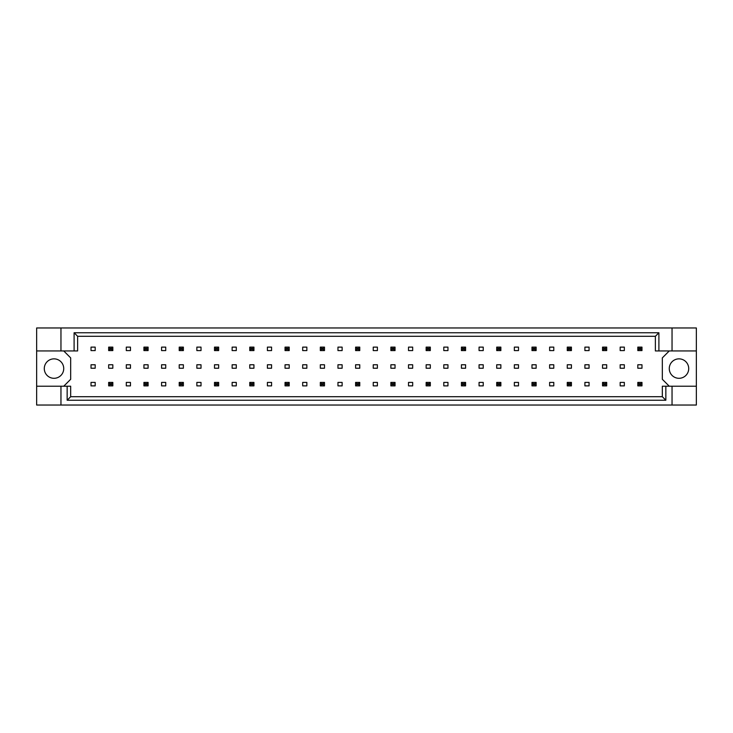 <?xml version="1.0" encoding="UTF-8"?>
<svg xmlns="http://www.w3.org/2000/svg" width="733" height="733" viewBox="0 0 733 733"><rect width="100%" height="100%" fill="white"/><g stroke="black" fill="none" stroke-linecap="round" stroke-linejoin="round"><path stroke-width="1.1" d="M63.734 368.58A9.721 9.721 0 0 1 54.013 378.301A9.721 9.721 0 0 1 44.292 368.58A9.721 9.721 0 0 1 54.013 358.858A9.721 9.721 0 0 1 63.734 368.58M688.708 368.58A9.721 9.721 0 0 1 678.987 378.301A9.721 9.721 0 0 1 669.266 368.58A9.721 9.721 0 0 1 678.987 358.858A9.721 9.721 0 0 1 688.708 368.58M36.65 350.942L60.958 350.942L60.958 327.963L36.65 327.963L36.65 386.218L70.68 386.218L70.68 396.709L662.32 396.709L662.32 386.218L665.848 386.218L665.848 400.236L67.152 400.236L67.152 386.218M112.827 364.768L108.658 364.768L108.658 368.232L112.827 368.232L112.827 364.768M95.189 382.406L91.02 382.406L91.02 385.879L95.189 385.879L95.189 382.406M95.189 364.768L91.02 364.768L91.02 368.232L95.189 368.232L95.189 364.768M95.189 347.121L91.02 347.121L91.02 350.594L95.189 350.594L95.189 347.121M63.734 386.218L70.68 379.282L70.68 357.887L63.734 350.942M669.266 350.942L662.32 357.887L662.32 379.282L669.266 386.218M130.465 385.879L130.465 382.406L126.296 382.406L126.296 385.879L130.465 385.879M165.74 385.879L165.74 382.406L161.581 382.406L161.581 385.879L165.74 385.879M201.016 385.879L201.016 382.406L196.856 382.406L196.856 385.879L201.016 385.879M236.292 385.879L236.292 382.406L232.132 382.406L232.132 385.879L236.292 385.879M271.577 385.879L271.577 382.406L267.408 382.406L267.408 385.879L271.577 385.879M306.852 385.879L306.852 382.406L302.683 382.406L302.683 385.879L306.852 385.879M342.128 385.879L342.128 382.406L337.959 382.406L337.959 385.879L342.128 385.879M377.403 385.879L377.403 382.406L373.234 382.406L373.234 385.879L377.403 385.879M412.679 385.879L412.679 382.406L408.51 382.406L408.51 385.879L412.679 385.879M447.955 385.879L447.955 382.406L443.786 382.406L443.786 385.879L447.955 385.879M483.23 385.879L483.23 382.406L479.061 382.406L479.061 385.879L483.23 385.879M518.506 385.879L518.506 382.406L514.346 382.406L514.346 385.879L518.506 385.879M553.781 385.879L553.781 382.406L549.622 382.406L549.622 385.879L553.781 385.879M589.066 385.879L589.066 382.406L584.897 382.406L584.897 385.879L589.066 385.879M624.342 385.879L624.342 382.406L620.173 382.406L620.173 385.879L624.342 385.879M130.465 350.594L130.465 347.121L126.296 347.121L126.296 350.594L130.465 350.594M165.74 350.594L165.74 347.121L161.581 347.121L161.581 350.594L165.74 350.594M201.016 350.594L201.016 347.121L196.856 347.121L196.856 350.594L201.016 350.594M236.292 350.594L236.292 347.121L232.132 347.121L232.132 350.594L236.292 350.594M271.577 350.594L271.577 347.121L267.408 347.121L267.408 350.594L271.577 350.594M306.852 350.594L306.852 347.121L302.683 347.121L302.683 350.594L306.852 350.594M342.128 350.594L342.128 347.121L337.959 347.121L337.959 350.594L342.128 350.594M377.403 350.594L377.403 347.121L373.234 347.121L373.234 350.594L377.403 350.594M412.679 350.594L412.679 347.121L408.51 347.121L408.51 350.594L412.679 350.594M447.955 350.594L447.955 347.121L443.786 347.121L443.786 350.594L447.955 350.594M483.23 350.594L483.23 347.121L479.061 347.121L479.061 350.594L483.23 350.594M518.506 350.594L518.506 347.121L514.346 347.121L514.346 350.594L518.506 350.594M553.781 350.594L553.781 347.121L549.622 347.121L549.622 350.594L553.781 350.594M589.066 350.594L589.066 347.121L584.897 347.121L584.897 350.594L589.066 350.594M624.342 350.594L624.342 347.121L620.173 347.121L620.173 350.594L624.342 350.594M130.465 368.232L130.465 364.768L126.296 364.768L126.296 368.232L130.465 368.232M148.103 368.232L148.103 364.768L143.934 364.768L143.934 368.232L148.103 368.232M165.74 368.232L165.74 364.768L161.581 364.768L161.581 368.232L165.74 368.232M183.378 368.232L183.378 364.768L179.219 364.768L179.219 368.232L183.378 368.232M201.016 368.232L201.016 364.768L196.856 364.768L196.856 368.232L201.016 368.232M218.654 368.232L218.654 364.768L214.494 364.768L214.494 368.232L218.654 368.232M236.292 368.232L236.292 364.768L232.132 364.768L232.132 368.232L236.292 368.232M253.939 368.232L253.939 364.768L249.77 364.768L249.77 368.232L253.939 368.232M271.577 368.232L271.577 364.768L267.408 364.768L267.408 368.232L271.577 368.232M289.214 368.232L289.214 364.768L285.045 364.768L285.045 368.232L289.214 368.232M306.852 368.232L306.852 364.768L302.683 364.768L302.683 368.232L306.852 368.232M324.49 368.232L324.49 364.768L320.321 364.768L320.321 368.232L324.49 368.232M342.128 368.232L342.128 364.768L337.959 364.768L337.959 368.232L342.128 368.232M359.766 368.232L359.766 364.768L355.597 364.768L355.597 368.232L359.766 368.232M377.403 368.232L377.403 364.768L373.234 364.768L373.234 368.232L377.403 368.232M395.041 368.232L395.041 364.768L390.872 364.768L390.872 368.232L395.041 368.232M412.679 368.232L412.679 364.768L408.51 364.768L408.51 368.232L412.679 368.232M430.317 368.232L430.317 364.768L426.148 364.768L426.148 368.232L430.317 368.232M447.955 368.232L447.955 364.768L443.786 364.768L443.786 368.232L447.955 368.232M465.592 368.232L465.592 364.768L461.424 364.768L461.424 368.232L465.592 368.232M483.23 368.232L483.23 364.768L479.061 364.768L479.061 368.232L483.23 368.232M500.868 368.232L500.868 364.768L496.708 364.768L496.708 368.232L500.868 368.232M518.506 368.232L518.506 364.768L514.346 364.768L514.346 368.232L518.506 368.232M536.144 368.232L536.144 364.768L531.984 364.768L531.984 368.232L536.144 368.232M553.781 368.232L553.781 364.768L549.622 364.768L549.622 368.232L553.781 368.232M571.419 368.232L571.419 364.768L567.26 364.768L567.26 368.232L571.419 368.232M589.066 368.232L589.066 364.768L584.897 364.768L584.897 368.232L589.066 368.232M606.704 368.232L606.704 364.768L602.535 364.768L602.535 368.232L606.704 368.232M624.342 368.232L624.342 364.768L620.173 364.768L620.173 368.232L624.342 368.232M641.98 368.232L641.98 364.768L637.811 364.768L637.811 368.232L641.98 368.232M36.65 386.218L36.65 405.037L696.35 405.037L696.35 327.963L672.042 327.963L672.042 350.942L655.375 350.942L655.375 336.291L77.625 336.291L77.625 350.942L74.097 350.942L74.097 332.764L658.903 332.764L658.903 350.942M672.042 405.037L672.042 386.218L696.35 386.218M60.958 327.963L672.042 327.963M60.958 350.942L74.097 350.942M60.958 405.037L60.958 386.218M672.042 386.218L665.848 386.218M696.35 350.942L672.042 350.942M665.848 400.236L662.32 396.709M67.152 400.236L70.68 396.709M74.097 332.764L77.625 336.291M658.903 332.764L655.375 336.291M109.913 348.377L109.913 349.348L111.581 349.348L111.581 348.377L109.913 348.377L108.658 347.121L112.827 347.121L112.827 350.594L108.658 350.594L108.658 347.121M112.827 347.121L111.581 348.377M109.913 349.348L108.658 350.594M112.827 350.594L111.581 349.348M109.913 383.652L109.913 384.623L111.581 384.623L111.581 383.652L109.913 383.652L108.658 382.406L112.827 382.406L112.827 385.879L108.658 385.879L108.658 382.406M112.827 382.406L111.581 383.652M109.913 384.623L108.658 385.879M112.827 385.879L111.581 384.623M145.189 348.377L145.189 349.348L146.857 349.348L146.857 348.377L145.189 348.377L143.934 347.121L148.103 347.121L148.103 350.594L143.934 350.594L143.934 347.121M148.103 347.121L146.857 348.377M145.189 349.348L143.934 350.594M148.103 350.594L146.857 349.348M180.465 348.377L180.465 349.348L182.132 349.348L182.132 348.377L180.465 348.377L179.219 347.121L183.378 347.121L183.378 350.594L179.219 350.594L179.219 347.121M183.378 347.121L182.132 348.377M180.465 349.348L179.219 350.594M183.378 350.594L182.132 349.348M215.74 348.377L215.74 349.348L217.408 349.348L217.408 348.377L215.74 348.377L214.494 347.121L218.654 347.121L218.654 350.594L214.494 350.594L214.494 347.121M218.654 347.121L217.408 348.377M215.74 349.348L214.494 350.594M218.654 350.594L217.408 349.348M251.016 348.377L251.016 349.348L252.683 349.348L252.683 348.377L251.016 348.377L249.77 347.121L253.939 347.121L253.939 350.594L249.77 350.594L249.77 347.121M253.939 347.121L252.683 348.377M251.016 349.348L249.77 350.594M253.939 350.594L252.683 349.348M145.189 383.652L145.189 384.623L146.857 384.623L146.857 383.652L145.189 383.652L143.934 382.406L148.103 382.406L148.103 385.879L143.934 385.879L143.934 382.406M148.103 382.406L146.857 383.652M145.189 384.623L143.934 385.879M148.103 385.879L146.857 384.623M180.465 383.652L180.465 384.623L182.132 384.623L182.132 383.652L180.465 383.652L179.219 382.406L183.378 382.406L183.378 385.879L179.219 385.879L179.219 382.406M183.378 382.406L182.132 383.652M180.465 384.623L179.219 385.879M183.378 385.879L182.132 384.623M215.74 383.652L215.74 384.623L217.408 384.623L217.408 383.652L215.74 383.652L214.494 382.406L218.654 382.406L218.654 385.879L214.494 385.879L214.494 382.406M218.654 382.406L217.408 383.652M215.74 384.623L214.494 385.879M218.654 385.879L217.408 384.623M251.016 383.652L251.016 384.623L252.683 384.623L252.683 383.652L251.016 383.652L249.77 382.406L253.939 382.406L253.939 385.879L249.77 385.879L249.77 382.406M253.939 382.406L252.683 383.652M251.016 384.623L249.77 385.879M253.939 385.879L252.683 384.623M286.291 383.652L286.291 384.623L287.959 384.623L287.959 383.652L286.291 383.652L285.045 382.406L289.214 382.406L289.214 385.879L285.045 385.879L285.045 382.406M289.214 382.406L287.959 383.652M286.291 384.623L285.045 385.879M289.214 385.879L287.959 384.623M321.567 383.652L321.567 384.623L323.235 384.623L323.235 383.652L321.567 383.652L320.321 382.406L324.49 382.406L324.49 385.879L320.321 385.879L320.321 382.406M324.49 382.406L323.235 383.652M321.567 384.623L320.321 385.879M324.49 385.879L323.235 384.623M356.852 383.652L356.852 384.623L358.51 384.623L358.51 383.652L356.852 383.652L355.597 382.406L359.766 382.406L359.766 385.879L355.597 385.879L355.597 382.406M359.766 382.406L358.51 383.652M356.852 384.623L355.597 385.879M359.766 385.879L358.51 384.623M286.291 348.377L286.291 349.348L287.959 349.348L287.959 348.377L286.291 348.377L285.045 347.121L289.214 347.121L289.214 350.594L285.045 350.594L285.045 347.121M289.214 347.121L287.959 348.377M286.291 349.348L285.045 350.594M289.214 350.594L287.959 349.348M321.567 348.377L321.567 349.348L323.235 349.348L323.235 348.377L321.567 348.377L320.321 347.121L324.49 347.121L324.49 350.594L320.321 350.594L320.321 347.121M324.49 347.121L323.235 348.377M321.567 349.348L320.321 350.594M324.49 350.594L323.235 349.348M356.852 348.377L356.852 349.348L358.51 349.348L358.51 348.377L356.852 348.377L355.597 347.121L359.766 347.121L359.766 350.594L355.597 350.594L355.597 347.121M359.766 347.121L358.51 348.377M356.852 349.348L355.597 350.594M359.766 350.594L358.51 349.348M392.128 348.377L392.128 349.348L393.795 349.348L393.795 348.377L392.128 348.377L390.872 347.121L395.041 347.121L395.041 350.594L390.872 350.594L390.872 347.121M395.041 347.121L393.795 348.377M392.128 349.348L390.872 350.594M395.041 350.594L393.795 349.348M427.403 348.377L427.403 349.348L429.071 349.348L429.071 348.377L427.403 348.377L426.148 347.121L430.317 347.121L430.317 350.594L426.148 350.594L426.148 347.121M430.317 347.121L429.071 348.377M427.403 349.348L426.148 350.594M430.317 350.594L429.071 349.348M462.679 348.377L462.679 349.348L464.346 349.348L464.346 348.377L462.679 348.377L461.424 347.121L465.592 347.121L465.592 350.594L461.424 350.594L461.424 347.121M465.592 347.121L464.346 348.377M462.679 349.348L461.424 350.594M465.592 350.594L464.346 349.348M497.954 348.377L497.954 349.348L499.622 349.348L499.622 348.377L497.954 348.377L496.708 347.121L500.868 347.121L500.868 350.594L496.708 350.594L496.708 347.121M500.868 347.121L499.622 348.377M497.954 349.348L496.708 350.594M500.868 350.594L499.622 349.348M533.23 348.377L533.23 349.348L534.898 349.348L534.898 348.377L533.23 348.377L531.984 347.121L536.144 347.121L536.144 350.594L531.984 350.594L531.984 347.121M536.144 347.121L534.898 348.377M533.23 349.348L531.984 350.594M536.144 350.594L534.898 349.348M568.506 348.377L568.506 349.348L570.173 349.348L570.173 348.377L568.506 348.377L567.26 347.121L571.419 347.121L571.419 350.594L567.26 350.594L567.26 347.121M571.419 347.121L570.173 348.377M568.506 349.348L567.26 350.594M571.419 350.594L570.173 349.348M603.781 348.377L603.781 349.348L605.449 349.348L605.449 348.377L603.781 348.377L602.535 347.121L606.704 347.121L606.704 350.594L602.535 350.594L602.535 347.121M606.704 347.121L605.449 348.377M603.781 349.348L602.535 350.594M606.704 350.594L605.449 349.348M639.057 348.377L639.057 349.348L640.724 349.348L640.724 348.377L639.057 348.377L637.811 347.121L641.98 347.121L641.98 350.594L637.811 350.594L637.811 347.121M641.98 347.121L640.724 348.377M639.057 349.348L637.811 350.594M641.98 350.594L640.724 349.348M392.128 383.652L392.128 384.623L393.795 384.623L393.795 383.652L392.128 383.652L390.872 382.406L395.041 382.406L395.041 385.879L390.872 385.879L390.872 382.406M395.041 382.406L393.795 383.652M392.128 384.623L390.872 385.879M395.041 385.879L393.795 384.623M427.403 383.652L427.403 384.623L429.071 384.623L429.071 383.652L427.403 383.652L426.148 382.406L430.317 382.406L430.317 385.879L426.148 385.879L426.148 382.406M430.317 382.406L429.071 383.652M427.403 384.623L426.148 385.879M430.317 385.879L429.071 384.623M462.679 383.652L462.679 384.623L464.346 384.623L464.346 383.652L462.679 383.652L461.424 382.406L465.592 382.406L465.592 385.879L461.424 385.879L461.424 382.406M465.592 382.406L464.346 383.652M462.679 384.623L461.424 385.879M465.592 385.879L464.346 384.623M497.954 383.652L497.954 384.623L499.622 384.623L499.622 383.652L497.954 383.652L496.708 382.406L500.868 382.406L500.868 385.879L496.708 385.879L496.708 382.406M500.868 382.406L499.622 383.652M497.954 384.623L496.708 385.879M500.868 385.879L499.622 384.623M533.23 383.652L533.23 384.623L534.898 384.623L534.898 383.652L533.23 383.652L531.984 382.406L536.144 382.406L536.144 385.879L531.984 385.879L531.984 382.406M536.144 382.406L534.898 383.652M533.23 384.623L531.984 385.879M536.144 385.879L534.898 384.623M568.506 383.652L568.506 384.623L570.173 384.623L570.173 383.652L568.506 383.652L567.26 382.406L571.419 382.406L571.419 385.879L567.26 385.879L567.26 382.406M571.419 382.406L570.173 383.652M568.506 384.623L567.26 385.879M571.419 385.879L570.173 384.623M603.781 383.652L603.781 384.623L605.449 384.623L605.449 383.652L603.781 383.652L602.535 382.406L606.704 382.406L606.704 385.879L602.535 385.879L602.535 382.406M606.704 382.406L605.449 383.652M603.781 384.623L602.535 385.879M606.704 385.879L605.449 384.623M639.057 383.652L639.057 384.623L640.724 384.623L640.724 383.652L639.057 383.652L637.811 382.406L641.98 382.406L641.98 385.879L637.811 385.879L637.811 382.406M641.98 382.406L640.724 383.652M639.057 384.623L637.811 385.879M641.98 385.879L640.724 384.623"/></g></svg>
